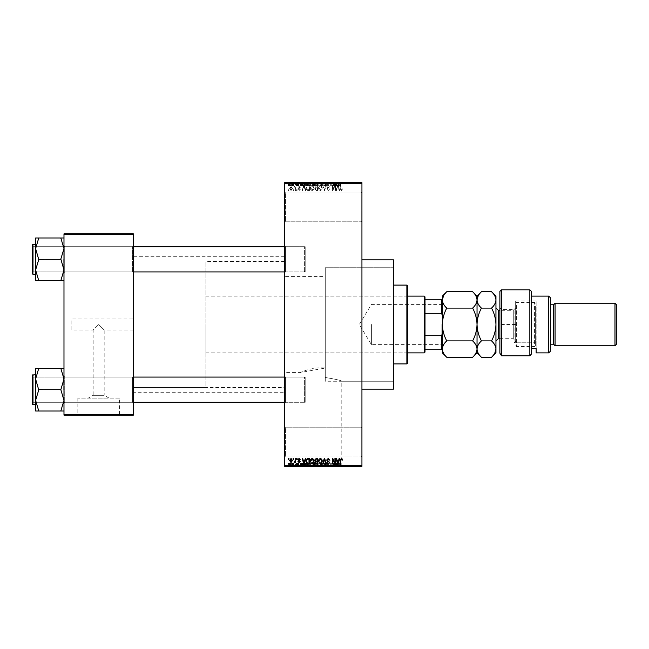 <?xml version="1.0" encoding="UTF-8"?>
<svg xmlns="http://www.w3.org/2000/svg" width="649" height="649" viewBox="0 0 649 649"><rect width="100%" height="100%" fill="white"/><g stroke="black" fill="none" stroke-linecap="round" stroke-linejoin="round"><path stroke-width="0.49" stroke-dasharray="3.25 2.43" d="M361.152 427.764L361.939 426.977L361.939 456.928L361.939 426.977L361.939 456.928L361.939 426.977L361.152 427.764L361.152 456.142L361.939 456.928L361.152 456.142L361.152 427.764L361.152 456.142L361.152 427.764L285.479 427.764L284.692 426.977L284.692 456.928L284.692 426.977L284.692 456.928L284.692 426.977L285.479 427.764L285.479 456.142L284.692 456.928L285.479 456.142L361.152 456.142L285.479 456.142L285.479 427.764L285.479 456.142L285.479 427.764L361.152 427.764M361.152 192.858L361.939 192.072L361.939 222.023L361.939 192.072L361.939 222.023L361.939 192.072L361.152 192.858L361.152 221.236L361.939 222.023L361.152 221.236L361.152 192.858L361.152 221.236L361.152 192.858L285.479 192.858L284.692 192.072L284.692 222.023L284.692 192.072L284.692 222.023L284.692 192.072L285.479 192.858L285.479 221.236L284.692 222.023L285.479 221.236L361.152 221.236L285.479 221.236L285.479 192.858L285.479 221.236L285.479 192.858L361.152 192.858M133.345 318.983L133.345 330.017L133.345 318.983L71.861 318.983L71.861 330.017L93.148 330.017L98.664 324.5L93.148 330.017L93.148 395.314L104.181 395.314L109.129 398.121L88.199 398.121L109.129 398.121M133.345 330.017L104.181 330.017L98.664 324.5L104.181 330.017L104.181 395.314L93.148 395.314L88.199 398.121M119.505 398.121L77.823 398.121L119.505 398.121L119.505 414.833L77.823 414.833L119.505 414.833M77.823 398.121L77.823 414.833M126.255 414.833L71.074 414.833L126.255 415.149M300.114 466.071L341.796 466.071L300.114 466.071L300.114 372.583C299.814 372.729 312.648 366.498 325.271 368.048L300.114 372.583L284.692 372.583L284.692 276.417L325.271 276.417L325.271 377.467L325.271 267.745L393.472 267.745L393.472 381.255L393.472 267.745L325.271 267.745L325.271 377.467C335.549 379.186 341.058 380.444 341.796 381.255C341.058 380.444 335.549 379.186 325.271 377.467L325.271 276.417M341.796 466.071L341.796 381.255L393.472 381.255L393.472 267.745L393.472 381.255L325.271 381.255L325.271 267.745L325.271 381.255M348.545 466.071L293.364 466.071L348.545 466.388M63.983 411.012L63.983 376.29L63.983 411.012L60.828 411.012L63.983 400.352L60.828 389.432L63.983 400.352L60.828 411.012L63.983 411.012L63.983 400.352L63.983 411.012L60.828 411.012L63.983 400.352L63.983 389.692L63.983 403.086L64.77 402.299L132.558 402.299L133.345 403.086L132.558 402.299L64.77 402.299L63.983 403.086L63.983 376.29L64.77 377.077L64.77 402.299L64.77 377.077L64.77 402.299L64.77 377.077L132.558 377.077L132.558 402.299L132.558 377.077L132.558 402.299L132.558 377.077L133.345 376.29L133.345 403.086L133.345 376.29L133.345 403.086L133.345 376.29L132.558 377.077L64.77 377.077L63.983 376.29L63.983 403.086L63.983 376.29L63.983 403.086L63.983 376.29L63.983 389.692L63.983 379.024L60.828 368.364L38.753 368.364L35.606 379.024L38.753 389.432L35.606 400.352L38.753 411.012L35.606 411.012L35.606 368.364L38.753 368.364L35.606 368.364L38.753 368.364L35.606 379.024L35.606 389.692L35.606 374.708L35.606 404.668L35.606 374.708L35.606 404.668L35.606 389.692L35.606 400.352L38.753 389.944L35.606 379.024L38.753 368.364L63.983 368.364L63.983 379.024L63.983 368.364L60.828 368.364L63.983 379.024L63.983 400.352L60.828 389.944L63.983 379.024L60.828 389.944L38.753 389.432L35.606 400.352L38.753 411.012L35.606 400.352L35.606 379.024L38.753 389.944L60.828 389.692L63.983 379.024L60.828 368.364L38.753 368.364M63.983 280.636L63.983 269.976L60.828 280.384L63.983 269.976L60.828 259.568L63.983 269.976L63.983 280.636L60.828 280.636L63.983 280.636L63.983 248.648L60.828 238.24L63.983 248.648L60.828 259.056L63.983 248.648L63.983 272.71L64.77 271.923L132.558 271.923L133.345 272.71L132.558 271.923L64.77 271.923L63.983 272.71L63.983 245.914L64.77 246.701L64.77 271.923L64.77 246.701L64.77 271.923L64.77 246.701L132.558 246.701L132.558 271.923L132.558 246.701L132.558 271.923L132.558 246.701L133.345 245.914L133.345 272.71L133.345 245.914L133.345 272.71L133.345 245.914L132.558 246.701L64.77 246.701L63.983 245.914L63.983 272.71L63.983 245.914L63.983 272.71L63.983 245.914L63.983 269.976L60.828 259.568L63.983 248.648L60.828 237.988L38.753 237.988L35.606 248.648L38.753 259.056L35.606 269.976L35.606 259.308L35.606 274.292L35.606 237.988L38.753 237.988L35.606 248.648L38.753 259.056L35.606 269.976L38.753 280.636L35.606 280.636L38.753 280.636L35.606 280.636L35.606 244.332L35.606 259.308L35.606 248.648L38.753 237.988L63.983 237.988L63.983 280.636L60.828 280.636L63.983 269.976L63.983 237.988L38.753 237.988M285.479 271.923L284.692 272.71L284.692 245.914L284.692 272.71L284.692 245.914L284.692 272.71L285.479 271.923L285.479 246.701L284.692 245.914L285.479 246.701L285.479 271.923L285.479 246.701L285.479 271.923L305.184 271.923L285.479 271.923M285.479 402.299L284.692 403.086L284.692 376.29L284.692 403.086L284.692 376.29L284.692 403.086L285.479 402.299L285.479 377.077L284.692 376.29L285.479 377.077L285.479 402.299L285.479 377.077L285.479 402.299L305.184 402.299L285.479 402.299M305.184 246.701L285.479 246.701L305.184 246.701L305.184 271.923L305.184 246.701M305.184 377.077L285.479 377.077L305.184 377.077L305.184 402.299L305.184 377.077M361.939 259.86L361.939 389.14L361.939 259.86M284.692 392.288L284.692 256.712L284.692 392.288L133.345 392.288L133.345 256.712L133.345 392.288M284.692 256.712L133.345 256.712M284.692 387.558L284.692 261.442L284.692 387.558L133.345 387.558L133.345 261.442L133.345 387.558L133.345 261.442L133.345 387.558L205.871 387.558L205.871 261.442L205.871 387.558M284.692 261.442L205.871 261.442M284.692 276.417L284.692 372.583M291.036 190.571L292.431 188.486L291.036 186.409L289.641 188.445L291.036 190.571L292.431 188.486L291.036 186.409L289.641 188.445L291.036 190.571M295.157 190.498L295.66 190.498L295.66 186.482L295.157 187.123L294.557 186.409L294.078 186.628L295.06 187.593L295.157 190.498L295.66 190.498L295.66 186.482L295.157 187.123L294.078 186.628L295.06 187.593L295.157 190.498M299.092 190.571L300.317 189.281L299.059 189.995L298.378 189.37L300.244 187.553L299.116 186.409L297.948 187.561L299.092 186.985L299.741 187.472L297.875 189.273L299.092 190.571L300.317 189.281L299.059 189.995L298.508 189.005L300.244 187.553L299.116 186.409L297.948 187.561L299.092 186.985L299.741 187.472L297.875 189.273L299.092 190.571M308.015 190.498L309.484 190.498L309.484 184.981L307.285 185.079L306.117 187.707C305.987 189.273 306.62 190.206 308.015 190.498L309.484 190.498L309.484 184.981L307.285 185.079L306.117 187.707C305.987 189.273 306.62 190.206 308.015 190.498M316.177 190.498L317.726 190.498L317.726 184.981L316.168 184.981L314.789 186.368L315.333 187.52L314.643 188.875L316.177 190.498L317.726 190.498L317.726 184.981L316.168 184.981L314.789 186.368L315.333 187.52L314.643 188.875L316.177 190.498M324.224 190.498L324.711 190.498L326.204 184.981L325.684 184.981L324.5 189.849L323.178 184.981L322.65 184.981L324.224 190.498L324.711 190.498L326.204 184.981L325.684 184.981L324.5 189.849L323.178 184.981L322.65 184.981L324.224 190.498M334.925 190.498L335.428 190.498L335.428 184.981L334.892 184.981L332.775 189.403L332.775 184.981L332.272 184.981L332.272 190.498L332.815 190.498L334.925 186.076L334.925 190.498L335.428 190.498L335.428 184.981L334.892 184.981L332.775 189.403L332.775 184.981L332.272 184.981L332.272 190.498L332.815 190.498L334.925 186.076L334.925 190.498M342.08 190.181L342.38 188.851L341.269 189.922L340.733 189.508L340.66 184.981L340.157 184.981L340.157 188.721L341.293 190.571L342.08 190.181L342.38 188.851L341.269 189.922L340.733 189.508L340.66 184.981L340.157 184.981L340.157 188.721L341.293 190.571L342.08 190.181M284.692 465.601L284.692 466.388L361.939 466.388L361.939 465.601L284.692 465.601L284.692 183.399L361.939 183.399L361.939 182.612L284.692 182.612L284.692 183.399M361.939 465.601L361.939 183.399M339.127 190.498L339.654 190.498L338.129 184.981L337.602 184.981L336.004 190.498L336.523 190.498L336.961 188.851L338.697 188.851L339.127 190.498L339.654 190.498L338.129 184.981L337.602 184.981L336.004 190.498L336.523 190.498L336.961 188.851L338.697 188.851L339.127 190.498M328.248 190.571L329.911 188.705L328.207 189.922L327.185 188.981L329.765 186.417L328.337 184.908L326.828 186.555L328.321 185.549L329.262 186.433L329.108 187.001L327.445 187.65L326.682 188.964L328.248 190.571L329.911 188.705L328.207 189.922L327.185 188.981L329.765 186.417L328.337 184.908L326.828 186.555L328.321 185.549L329.262 186.433L326.682 188.964L328.248 190.571M321.823 189.703L322.318 187.812L320.379 184.908L318.448 187.739L318.943 189.727L320.379 190.571L321.823 189.703L322.318 187.812L320.379 184.908L318.448 187.739L318.943 189.727L320.379 190.571L321.823 189.703M313.581 189.703L314.075 187.812L312.137 184.908L310.206 187.739L310.701 189.727L312.137 190.571L313.581 189.703L314.075 187.812L312.137 184.908L310.206 187.739L310.701 189.727L312.137 190.571L313.581 189.703M305.306 190.498L305.833 190.498L304.308 184.981L303.781 184.981L302.174 190.498L302.702 190.498L303.14 188.851L304.876 188.851L305.306 190.498L305.833 190.498L304.308 184.981L303.781 184.981L302.174 190.498L302.702 190.498L303.14 188.851L304.876 188.851L305.306 190.498M296.585 190.498L297.088 190.498L297.088 189.711L296.585 189.711L296.585 190.498L297.088 190.498L297.088 189.711L296.585 189.711L296.585 190.498M293.145 190.498L293.648 190.498L293.648 189.711L293.145 189.711L293.145 190.498L293.648 190.498L293.648 189.711L293.145 189.711L293.145 190.498M288.416 190.498L288.919 190.498L288.919 189.711L288.416 189.711L288.416 190.498L288.919 190.498L288.919 189.711L288.416 189.711L288.416 190.498M291.571 182.612L292.074 182.612L291.571 182.612L291.571 185.768L292.074 185.768L292.074 182.612L292.074 185.768L291.571 185.768L291.571 182.612M292.983 185.768L293.575 185.768L293.575 182.612L294.078 182.612L292.504 182.612L293.575 182.612L293.575 185.768L294.078 185.768L294.078 182.612L294.078 185.768L293.575 185.768L293.575 182.612L293.575 185.768L292.983 185.768L292.983 182.612M295.011 182.612L295.514 182.612L295.011 182.612L295.011 185.768L295.514 185.768L295.514 182.612L295.514 185.768L295.011 185.768L295.011 182.612M296.301 182.612L298.735 182.612L296.301 182.612L296.301 185.768L297.518 185.768L297.518 182.612L297.534 185.768L298.735 185.768L298.735 182.612M303.294 182.612L300.601 182.612L303.294 182.612L303.294 185.768L303.732 185.768L303.732 182.612M308.624 185.768L312.493 185.768L310.563 185.768L310.563 182.612L312.493 182.612L308.624 182.612L311.999 182.612L309.127 182.612L310.555 182.612L310.563 185.768L308.624 185.768L308.624 182.612M320.736 185.768L316.866 185.768L318.805 185.768L318.805 182.612L320.736 182.612L316.866 182.612L320.233 182.612L318.805 182.612L318.805 185.768L320.241 185.768L320.241 182.612L320.233 185.768L320.736 185.768L320.736 182.612M339.151 185.768L340.806 185.768L339.695 185.768L339.719 182.612L340.806 182.612L338.583 182.612L339.719 182.612L339.695 185.768L339.151 185.768L339.151 182.612M337.123 182.612L334.422 182.612L337.123 182.612L337.123 185.768L337.553 185.768L337.553 182.612M333.318 185.768L330.698 185.768L333.351 185.768L333.351 182.612L330.698 182.612L333.351 182.612L333.351 185.768L333.854 185.768L333.854 182.612L333.854 185.768L333.318 185.768L333.318 182.612M325.108 182.612L328.337 182.612L325.108 182.612L325.108 185.768L326.674 185.768L326.674 182.612M321.077 182.612L324.622 182.612L321.077 182.612L321.077 185.768L322.65 185.768L322.65 182.612M313.069 182.612L316.152 182.612L313.069 182.612L313.069 185.768L316.152 185.768L316.152 182.612L316.152 185.768L314.595 185.768L314.595 182.612L315.649 182.612L313.718 182.612L315.649 182.612L314.587 182.612L314.587 185.768L313.216 185.768L313.216 182.612M304.543 182.612L307.91 182.612L304.543 182.612L304.543 185.768L306.442 185.768L306.442 182.612M288.059 182.612L290.857 182.612L288.059 182.612L288.059 185.768L289.462 185.768L289.462 182.612L288.562 182.612L289.47 182.612L289.462 185.768L290.857 185.768L290.857 182.612M291.571 466.388L292.074 466.388L291.571 466.388L291.571 463.232L292.074 463.232L292.074 466.388L292.074 463.232L291.571 463.232L291.571 466.388M295.011 466.388L295.514 466.388L295.011 466.388L295.011 463.232L295.514 463.232L295.514 466.388L295.514 463.232L295.011 463.232L295.011 466.388M303.732 466.388L300.601 466.388L303.732 466.388L303.732 463.232L304.259 463.232L304.259 466.388M312.493 463.232L310.563 463.232L311.999 463.232L311.999 466.388L312.493 466.388L308.624 466.388L311.999 466.388L310.563 466.388L311.999 466.388L311.999 463.232L312.493 463.232L312.493 466.388M320.736 463.232L316.866 463.232L320.241 463.232L320.233 466.388L320.736 466.388L316.866 466.388L320.241 466.388L317.369 466.388L320.233 466.388L320.241 463.232L320.736 463.232L320.736 466.388M326.674 466.388L328.337 466.388L325.108 466.388L326.674 466.388L326.674 463.232L328.337 463.232L328.337 466.388M337.553 466.388L334.422 466.388L337.553 466.388L337.553 463.232L338.08 463.232L338.08 466.388M340.506 466.388L338.583 466.388L340.506 466.388L340.506 463.232L340.806 466.388M333.318 463.232L330.698 463.232L333.351 463.232L333.351 466.388L330.698 466.388L333.351 466.388L333.351 463.232L333.854 463.232L333.854 466.388L333.854 463.232L333.318 463.232L333.318 466.388M322.65 466.388L324.622 466.388L321.077 466.388L322.65 466.388L322.65 463.232L323.137 463.232L323.137 466.388L323.121 463.232L324.622 463.232L324.622 466.388M313.216 463.232L314.595 463.232L314.587 466.388L316.152 466.388L313.069 466.388L315.649 466.388L313.718 466.388L315.649 466.388L314.587 466.388L314.595 463.232L316.152 463.232L316.152 466.388L316.152 463.232L313.216 463.232L313.216 466.388M306.442 466.388L304.543 466.388L306.442 466.388L306.442 463.232L307.91 463.232L307.91 466.388L307.91 463.232L305.711 463.232L305.711 466.388M298.735 463.232L296.804 463.232L298.67 463.232L297.534 463.232L297.534 466.388L298.735 466.388L296.301 466.388L297.518 466.388L297.518 463.232L298.735 463.232L298.735 466.388M292.983 463.232L293.575 463.232L293.575 466.388L294.078 466.388L292.504 466.388L293.575 466.388L293.575 463.232L294.078 463.232L294.078 466.388L294.078 463.232L293.575 463.232L293.575 466.388L293.575 463.232L292.983 463.232L292.983 466.388M290.857 463.232L289.462 463.232L289.462 466.388L290.857 466.388L288.059 466.388L290.354 466.388L288.562 466.388L289.47 466.388L289.462 463.232L290.857 463.232L290.857 466.388M71.861 330.017L71.861 318.983M63.983 414.362L63.983 415.149L133.345 415.149L133.345 414.362L63.983 414.362L63.983 234.638L133.345 234.638L133.345 233.851L63.983 233.851L63.983 234.638M133.345 414.362L133.345 234.638M393.472 389.14L393.472 259.86M340.806 463.232L340.303 463.232L340.303 466.388M340.303 463.232L339.695 463.232L339.695 466.388L339.719 463.232L339.151 463.232L339.151 466.388M339.151 463.232L339.086 466.388L339.086 463.232L338.583 463.232L338.583 466.388L338.583 463.232L340.506 463.232M338.08 463.232L336.555 463.232L336.555 466.388M336.555 463.232L336.028 463.232L336.028 466.388M336.028 463.232L334.422 463.232L334.422 466.388M334.422 463.232L334.949 463.232L334.949 466.388M334.949 463.232L335.387 463.232L335.387 466.388M335.387 463.232L337.123 463.232L337.123 466.388M337.123 463.232L337.553 463.232M336.255 463.232L336.953 463.232L335.557 463.232L336.255 463.232L336.255 466.388L336.953 466.388L336.255 466.388M336.482 463.232L336.482 466.388M336.953 463.232L336.953 466.388M335.557 463.232L335.557 466.388M331.201 463.232L331.201 466.388L331.201 463.232M330.698 463.232L330.698 466.388L330.698 463.232M331.233 463.232L331.233 466.388M328.337 463.232L327.834 463.232L327.834 466.388M327.834 463.232L326.625 463.232L326.625 466.388M326.625 463.232L325.611 463.232L325.611 466.388M325.611 463.232L328.191 463.232L328.191 466.388M328.191 463.232L326.763 463.232L326.763 466.388M326.763 463.232L325.254 463.232L325.254 466.388M325.254 463.232L325.757 463.232L325.757 466.388M325.757 463.232L326.747 463.232L326.747 466.388L326.739 463.232L327.688 463.232L327.688 466.388M327.688 463.232L327.534 466.388M327.534 463.232L325.871 463.232L325.871 466.388M325.871 463.232L325.108 463.232L325.108 466.388M325.108 463.232L326.674 463.232M324.622 463.232L324.102 463.232L324.102 466.388M324.102 463.232L322.926 463.232L322.926 466.388M322.926 463.232L321.596 463.232L321.596 466.388M321.596 463.232L321.077 463.232L321.077 466.388M321.077 463.232L322.65 463.232M318.797 463.232L318.797 466.388L318.797 463.232L320.233 463.232L318.805 463.232L318.805 466.388L318.805 463.232L317.369 463.232L317.369 466.388L317.369 463.232L318.797 463.232M316.866 463.232L316.866 466.388M317.58 463.232L317.58 466.388M313.759 463.232L313.759 466.388M313.069 463.232L313.069 466.388M314.66 463.232L313.572 463.232L314.66 463.232L314.66 466.388M314.773 463.232L313.718 463.232L314.773 463.232L314.773 466.388M315.649 463.232L315.649 466.388L315.649 463.232M313.718 463.232L313.718 466.388M314.181 463.232L314.181 466.388M313.572 463.232L313.572 466.388M314.067 463.232L314.067 466.388M308.624 463.232L310.563 463.232L310.563 466.388L309.127 466.388L310.555 466.388L310.563 463.232L308.624 463.232L308.624 466.388M309.127 463.232L309.127 466.388L309.127 463.232L310.555 463.232L309.127 463.232M311.999 463.232L310.563 463.232L311.999 463.232M310.555 463.232L310.555 466.388L310.563 463.232M309.338 463.232L309.338 466.388M305.711 463.232L304.543 463.232L304.543 466.388M304.543 463.232L306.442 463.232M306.523 463.232L305.046 463.232L306.523 463.232L306.523 466.388L307.407 466.388L305.046 466.388L306.523 466.388M307.407 463.232L307.407 466.388L307.407 463.232M305.809 463.232L305.809 466.388M305.046 463.232L305.046 466.388M305.241 463.232L305.241 466.388M306.506 463.232L306.506 466.388L306.506 463.232M304.259 463.232L302.726 463.232L302.726 466.388M302.726 463.232L302.199 463.232L302.199 466.388M302.199 463.232L300.601 463.232L300.601 466.388M300.601 463.232L301.128 463.232L301.128 466.388M301.128 463.232L301.558 463.232L301.558 466.388M301.558 463.232L303.294 463.232L303.294 466.388M303.294 463.232L303.732 463.232M302.426 463.232L301.728 463.232L302.426 463.232L302.426 466.388L303.124 466.388L301.728 466.388L302.426 466.388M302.661 463.232L302.661 466.388M303.124 463.232L303.124 466.388M301.728 463.232L301.728 466.388M298.24 463.232L298.24 466.388M297.477 463.232L297.477 466.388M296.804 463.232L296.804 466.388M296.934 463.232L296.934 466.388M298.67 463.232L298.67 466.388M296.374 463.232L297.518 463.232L296.374 463.232L296.374 466.388M296.877 463.232L296.877 466.388M297.518 463.232L296.301 463.232L297.518 463.232L297.518 466.388M298.167 463.232L298.167 466.388M298.005 463.232L298.005 466.388M296.301 463.232L296.301 466.388M292.504 463.232L292.504 466.388M292.65 463.232L292.65 466.388M293.007 463.232L293.007 466.388M293.486 463.232L293.486 466.388M288.059 463.232L289.462 463.232L288.059 463.232L288.059 466.388M288.562 463.232L289.47 463.232L288.562 463.232L288.562 466.388M290.354 463.232L289.446 463.232L290.354 463.232L290.354 466.388M289.47 463.232L289.47 466.388L289.446 463.232M340.506 185.768L340.506 182.612M340.806 185.768L340.806 182.612M340.303 185.768L340.303 182.612M339.086 185.768L339.086 182.612M338.583 185.768L338.583 182.612L338.583 185.768M337.553 185.768L338.08 185.768L338.08 182.612M338.08 185.768L336.555 185.768L336.555 182.612M336.555 185.768L336.028 185.768L336.028 182.612M336.028 185.768L334.422 185.768L334.422 182.612M334.422 185.768L334.949 185.768L334.949 182.612M334.949 185.768L335.387 185.768L335.387 182.612M335.387 185.768L337.123 185.768M336.255 185.768L336.953 185.768L335.557 185.768L336.255 185.768L336.255 182.612L336.953 182.612L336.255 182.612M336.482 185.768L336.482 182.612M336.953 185.768L336.953 182.612M335.557 185.768L335.557 182.612M331.201 185.768L331.201 182.612L331.201 185.768M330.698 185.768L330.698 182.612L330.698 185.768M331.233 185.768L331.233 182.612M326.674 185.768L328.337 185.768L328.337 182.612M328.337 185.768L327.834 185.768L327.834 182.612M327.834 185.768L326.625 185.768L326.625 182.612M326.625 185.768L325.611 185.768L325.611 182.612M325.611 185.768L328.191 185.768L328.191 182.612M328.191 185.768L326.763 185.768L326.763 182.612M326.763 185.768L325.254 185.768L325.254 182.612M325.254 185.768L325.757 185.768L325.757 182.612M325.757 185.768L326.747 185.768L326.747 182.612L326.739 185.768L327.688 185.768L327.688 182.612M327.688 185.768L327.534 182.612M327.534 185.768L325.871 185.768L325.871 182.612M325.871 185.768L325.108 185.768M322.65 185.768L323.137 185.768L323.137 182.612L323.121 185.768L324.622 185.768L324.622 182.612M324.622 185.768L324.102 185.768L324.102 182.612M324.102 185.768L322.926 185.768L322.926 182.612M322.926 185.768L321.596 185.768L321.596 182.612M321.596 185.768L321.077 185.768M318.797 185.768L318.797 182.612L318.797 185.768L320.233 185.768L317.369 185.768L317.369 182.612L317.369 185.768L318.797 185.768M316.866 185.768L316.866 182.612M317.58 185.768L317.58 182.612M313.216 185.768L313.759 185.768L313.759 182.612M313.759 185.768L313.069 185.768M314.66 185.768L313.572 185.768L314.66 185.768L314.66 182.612M314.773 185.768L313.718 185.768L314.773 185.768L314.773 182.612M315.649 185.768L315.649 182.612L315.649 185.768M313.718 185.768L313.718 182.612M314.181 185.768L314.181 182.612M313.572 185.768L313.572 182.612M314.067 185.768L314.067 182.612M311.999 185.768L311.999 182.612L311.999 185.768L309.127 185.768L309.127 182.612L309.127 185.768L311.999 185.768M312.493 185.768L312.493 182.612M310.555 185.768L310.555 182.612L310.563 185.768M309.338 185.768L309.338 182.612M306.442 185.768L307.91 185.768L307.91 182.612L307.91 185.768L305.711 185.768L305.711 182.612M305.711 185.768L304.543 185.768M306.523 185.768L305.046 185.768L306.523 185.768L306.523 182.612L307.407 182.612L305.046 182.612L306.523 182.612M307.407 185.768L307.407 182.612L307.407 185.768M305.809 185.768L305.809 182.612M305.046 185.768L305.046 182.612M305.241 185.768L305.241 182.612M306.506 185.768L306.506 182.612L306.506 185.768M303.732 185.768L304.259 185.768L304.259 182.612M304.259 185.768L302.726 185.768L302.726 182.612M302.726 185.768L302.199 185.768L302.199 182.612M302.199 185.768L300.601 185.768L300.601 182.612M300.601 185.768L301.128 185.768L301.128 182.612M301.128 185.768L301.558 185.768L301.558 182.612M301.558 185.768L303.294 185.768M302.426 185.768L301.728 185.768L302.426 185.768L302.426 182.612L303.124 182.612L301.728 182.612L302.426 182.612M302.661 185.768L302.661 182.612M303.124 185.768L303.124 182.612M301.728 185.768L301.728 182.612M298.735 185.768L298.24 185.768L298.24 182.612M298.24 185.768L297.477 185.768L297.477 182.612M297.477 185.768L296.804 185.768L296.804 182.612M296.804 185.768L296.934 182.612M296.934 185.768L298.67 185.768L298.67 182.612M298.67 185.768L296.374 185.768L296.374 182.612M296.374 185.768L296.877 185.768L296.877 182.612M296.877 185.768L297.518 185.768L297.518 182.612M297.518 185.768L298.167 185.768L298.167 182.612M298.167 185.768L298.005 182.612M298.005 185.768L296.301 185.768M292.504 185.768L292.504 182.612M292.65 185.768L292.65 182.612M293.007 185.768L293.007 182.612M293.486 185.768L293.486 182.612M290.857 185.768L288.059 185.768M288.562 185.768L289.47 185.768L288.562 185.768L288.562 182.612M290.354 185.768L289.446 185.768L290.354 185.768L290.354 182.612M289.47 185.768L289.47 182.612L289.446 185.768M337.829 185.549L338.527 188.202L337.131 188.202L337.829 185.549L338.527 188.202L337.131 188.202L337.829 185.549M319.162 186.482L320.371 185.549L321.815 187.821L320.387 189.922L318.943 187.723L319.162 186.482L320.371 185.549L321.815 187.821L320.387 189.922L318.943 187.723L319.162 186.482M316.233 187.918L317.223 187.918L317.223 189.849L315.641 189.784L315.146 188.883L316.233 187.918L317.223 187.918L317.223 189.849L315.641 189.784L315.146 188.883L316.233 187.918M316.355 185.622L317.223 185.622L317.223 187.269L315.755 187.22L315.292 186.458L317.223 185.622L317.223 187.269L315.755 187.22L315.292 186.458L316.355 185.622M310.92 186.482L312.128 185.549L313.572 187.821L312.145 189.922L310.709 187.723L310.92 186.482L312.128 185.549L313.572 187.821L312.145 189.922L310.709 187.723L310.92 186.482M308.097 185.622L308.989 185.622L308.989 189.849L306.823 189.046L306.62 187.699L307.383 185.736L308.989 185.622L308.989 189.849L306.823 189.046L306.62 187.699L307.383 185.736L308.097 185.622M304.008 185.549L304.706 188.202L303.31 188.202L304.008 185.549L304.706 188.202L303.31 188.202L304.008 185.549M290.135 188.486L291.052 186.985L291.928 188.486L291.02 189.995L290.135 188.486L291.052 186.985L291.928 188.486L291.02 189.995L290.135 188.486M342.08 458.819L342.38 460.149L341.269 459.078L340.733 459.492L340.66 464.019L340.157 464.019L340.157 460.279L341.293 458.429L342.08 458.819M339.127 458.502L339.654 458.502L338.129 464.019L337.602 464.019L336.004 458.502L336.523 458.502L336.961 460.149L338.697 460.149L339.127 458.502M337.829 463.451L338.527 460.798L337.131 460.798L337.829 463.451M334.925 458.502L335.428 458.502L335.428 464.019L334.892 464.019L332.775 459.597L332.775 464.019L332.272 464.019L332.272 458.502L332.815 458.502L334.925 462.924L334.925 458.502M328.248 458.429L329.911 460.295L328.207 459.078L327.185 460.019L329.765 462.583L328.337 464.092L326.828 462.445L328.321 463.451L329.262 462.567L329.108 461.999L327.445 461.35L326.682 460.036L328.248 458.429M324.224 458.502L324.711 458.502L326.204 464.019L325.684 464.019L324.5 459.151L323.178 464.019L322.65 464.019L324.224 458.502M321.823 459.297L322.318 461.188L320.379 464.092L318.448 461.261L318.943 459.273L320.379 458.429L321.823 459.297M319.162 462.518L320.371 463.451L321.815 461.179L320.387 459.078L318.943 461.277L319.162 462.518M316.177 458.502L317.726 458.502L317.726 464.019L316.168 464.019L314.789 462.632L315.333 461.48L314.643 460.125L316.177 458.502M316.233 461.082L317.223 461.082L317.223 459.151L315.641 459.216L315.146 460.117L316.233 461.082M316.355 463.378L317.223 463.378L317.223 461.731L315.755 461.78L315.292 462.542L316.355 463.378M313.581 459.297L314.075 461.188L312.137 464.092L310.206 461.261L310.701 459.273L312.137 458.429L313.581 459.297M310.92 462.518L312.128 463.451L313.572 461.179L312.145 459.078L310.709 461.277L310.92 462.518M308.015 458.502L309.484 458.502L309.484 464.019L307.285 463.921L306.117 461.293C305.987 459.727 306.62 458.794 308.015 458.502M308.097 463.378L308.989 463.378L308.989 459.151L306.823 459.954L306.62 461.301L307.383 463.264L308.097 463.378M305.306 458.502L305.833 458.502L304.308 464.019L303.781 464.019L302.174 458.502L302.702 458.502L303.14 460.149L304.876 460.149L305.306 458.502M304.008 463.451L304.706 460.798L303.31 460.798L304.008 463.451M299.092 458.429L300.317 459.719L299.059 459.005L298.378 459.63L300.244 461.447L299.116 462.591L297.948 461.439L299.092 462.015L299.741 461.528L297.875 459.727L299.092 458.429M296.585 458.502L297.088 458.502L297.088 459.289L296.585 459.289L296.585 458.502M295.157 458.502L295.66 458.502L295.66 462.518L295.157 461.877L294.557 462.591L294.078 462.372L295.06 461.407L295.157 458.502M293.145 458.502L293.648 458.502L293.648 459.289L293.145 459.289L293.145 458.502M291.036 458.429L292.431 460.514L291.036 462.591L289.641 460.555L291.036 458.429M290.135 460.514L291.052 462.015L291.928 460.514L291.02 459.005L290.135 460.514M288.416 458.502L288.919 458.502L288.919 459.289L288.416 459.289L288.416 458.502M406.874 355.238L406.874 293.762L406.874 355.238L407.661 355.238L407.661 293.762L407.661 355.238M406.874 293.762L407.661 293.762M407.661 363.124L407.661 285.876M406.874 285.089L406.874 363.911M393.472 363.911L393.472 285.089L393.472 363.911M325.271 352.878L325.271 296.122L325.271 352.878L406.874 352.878L406.874 296.122L406.874 352.878M325.271 296.122L406.874 296.122M63.188 389.692L63.188 377.077L63.188 389.692M35.606 374.708L32.921 374.708L32.921 404.668L32.921 389.692L32.921 404.668L32.45 404.189L32.45 375.187L32.45 404.189L32.45 376.29L32.45 389.692L32.45 376.29L33.237 377.077L33.237 402.299L33.237 377.077L33.237 402.299L33.237 377.077L33.237 402.299L33.237 377.077L33.237 402.299L33.237 377.077L304.397 377.077L304.397 402.299L304.397 377.077L304.397 402.299L304.397 377.077L284.692 377.077M60.828 411.012L38.753 411.012M305.184 378.245L305.184 401.512L305.184 378.245M32.45 401.139L32.45 377.864L32.45 401.139M32.45 270.755L32.45 247.488L32.45 270.755M33.237 247.099L33.237 271.923L33.237 247.099M305.184 247.861L305.184 271.136L305.184 247.861M304.397 271.517L304.397 246.701L304.397 271.517M472.634 357.266C475.384 354.719 476.845 351.985 477.031 349.073C476.861 346.201 475.401 343.467 472.634 340.887C475.384 335.784 476.845 330.325 477.031 324.5C476.861 318.748 475.401 313.28 472.634 308.113L446.731 308.113C443.989 313.216 442.529 318.675 442.342 324.5L442.342 345.073L442.342 324.5C442.513 330.252 443.973 335.72 446.731 340.887C443.989 343.435 442.529 346.168 442.342 349.073C442.513 351.953 443.973 354.687 446.731 357.266M441.872 324.5L441.872 344.603L441.872 324.5M371.398 324.5L371.398 344.603L371.398 324.5M425.006 352.091L425.006 296.909M424.211 296.122L424.211 352.878M205.871 324.5L205.871 352.878L205.871 324.5M425.006 313.321L441.555 313.321L442.342 315.446L442.342 333.554L442.342 299.278L441.555 299.278L441.555 313.321M442.342 333.554L441.555 335.679L441.555 349.722L442.342 349.722L442.342 333.554L442.342 349.722M425.006 335.679L441.555 335.679M425.006 299.278L441.555 299.278M425.006 349.722L441.555 349.722M442.342 299.278L442.342 315.446M63.188 259.308L63.188 271.923L63.188 259.308M284.692 246.701L304.397 246.701L305.184 247.488L304.397 246.701L33.237 246.701L32.45 247.488L33.237 246.701L33.237 271.923L33.237 246.701L33.237 259.308L33.237 246.701L32.45 245.914L32.45 272.71L32.45 244.811L32.45 273.813L32.45 245.914L32.45 273.813L32.921 274.292L32.921 244.332L32.921 274.292L32.921 244.332L35.606 244.332M60.828 280.636L38.753 280.636L35.606 269.976L38.753 280.636L60.828 280.636L38.753 280.636M60.828 259.308L38.753 259.568L35.606 248.648L35.606 269.976L38.753 259.056L60.828 259.308L38.753 259.308M60.828 389.692L38.753 389.692M60.828 368.364L63.983 368.364L63.983 379.024L63.983 368.364M35.606 379.024L35.606 368.364L35.606 379.024M35.606 411.012L35.606 400.352L35.606 411.012M60.828 237.988L63.983 237.988L63.983 248.648L63.983 237.988M35.606 269.976L35.606 280.636L35.606 269.976M35.606 237.988L35.606 248.648L35.606 237.988M33.237 259.308L33.237 271.923L33.237 259.308M499.884 291.393L499.884 353.17M529.844 289.819L529.844 355.782L501.466 355.782L501.466 289.819M536.147 348.602L536.147 342.802L514.073 342.802L514.073 309.524L514.073 342.802L515.655 341.39L515.655 300.852L515.655 341.39L515.655 307.951L515.655 341.39L514.073 342.802L536.147 342.802L536.147 300.852L536.147 348.602L531.417 348.602L531.417 354.029L531.417 296.122L531.417 348.602M499.884 307.951L501.466 309.524L501.466 324.5L501.466 309.524L514.073 309.524L515.655 307.951L515.655 341.049L515.655 307.951L513.286 310.311L513.286 338.689L513.286 310.311L499.884 310.311M550.336 304.795L550.336 344.205L550.336 304.795M531.417 354.029L531.417 291.393M548.762 296.122L548.762 352.878M550.336 351.304L550.336 297.696M501.466 355.782L501.466 324.5L501.466 355.782M553.492 344.205L553.492 304.795M614.976 303.221L614.976 345.779M555.065 345.779L555.065 303.221M616.55 344.205L616.55 304.795M515.655 342.932L515.655 303.221L515.655 342.932M516.442 305.387L516.442 346.574L516.442 305.387M535.36 306.068L535.36 345.779L535.36 306.068M534.573 343.613L534.573 302.426L534.573 343.613M495.95 310.165L495.95 341.049L495.95 310.165M472.634 340.887L446.731 340.887M446.731 291.734L443.559 295.725M472.634 308.113C475.393 305.541 476.853 302.815 477.031 299.927C476.853 297.031 475.393 294.297 472.634 291.734M442.342 352.878L442.342 299.927C442.521 302.823 443.981 305.549 446.731 308.113M477.031 352.878L477.031 296.122M442.342 299.927L442.342 296.122M481.42 291.734L478.24 295.733M477.031 299.927C477.202 302.823 478.67 305.549 481.42 308.113C478.678 313.216 477.21 318.675 477.031 324.5C477.193 330.252 478.662 335.72 481.42 340.887C478.678 343.435 477.21 346.168 477.031 349.073C477.193 351.953 478.662 354.687 481.42 357.266M495.95 352.878L495.95 296.122M495.95 349.073C495.779 346.201 494.319 343.467 491.553 340.887C494.303 335.784 495.763 330.325 495.95 324.5C495.779 318.748 494.319 313.28 491.553 308.113C494.311 305.541 495.771 302.815 495.95 299.927C495.771 297.031 494.303 294.297 491.553 291.734M491.553 357.266L494.781 353.186M491.553 340.887L481.42 340.887M491.553 308.113L481.42 308.113M339.086 463.232L339.086 466.388M335.971 463.232L335.971 466.388M326.861 463.232L326.861 466.388M322.707 463.232L322.707 466.388M314.595 463.232L314.595 466.388M314.708 463.232L314.708 466.388M302.15 463.232L302.15 466.388M297.429 463.232L297.429 466.388L297.429 463.232M335.971 185.768L335.971 182.612M326.861 185.768L326.861 182.612M322.707 185.768L322.707 182.612M314.595 185.768L314.595 182.612M314.708 185.768L314.708 182.612M302.15 185.768L302.15 182.612M297.429 185.768L297.429 182.612L297.429 185.768M515.655 324.5L499.884 324.5L515.655 324.5M498.31 338.689L498.31 310.311M133.345 402.299L33.237 402.299L32.45 401.512L33.237 402.299L63.188 402.299L63.983 403.086L63.188 402.299L33.237 402.299L32.45 403.086L33.237 402.299L284.692 402.299M133.345 377.077L33.237 377.077L63.188 377.077L63.983 376.29L63.188 377.077L33.237 377.077L32.45 376.29M305.184 401.512L304.397 402.299L305.184 401.512M32.45 377.864L33.237 377.077L32.45 377.864M305.184 377.864L304.397 377.077L305.184 377.864M32.45 245.914L33.237 246.701L63.188 246.701L63.983 245.914L63.188 246.701L33.237 246.701L133.345 246.701M284.692 271.923L33.237 271.923L32.45 271.136L33.237 271.923L133.345 271.923M305.184 271.136L304.397 271.923L305.184 271.136M442.342 303.927L441.872 304.397L371.398 304.397L359.327 324.5L371.398 344.603L441.872 344.603L442.342 345.073M407.661 296.122L205.871 296.122M407.661 352.878L205.871 352.878M63.188 271.923L33.237 271.923L32.45 272.71L33.237 271.923L63.188 271.923L63.983 272.71L63.188 271.923M32.921 404.668L35.606 404.668M32.921 274.292L35.606 274.292M536.147 300.852L515.655 300.852M515.655 303.221L516.442 302.426L534.573 302.426L535.36 303.221M499.884 338.689L513.286 338.689L515.655 341.049M535.36 345.779L534.573 346.574L516.442 346.574L515.655 345.779"/><path stroke-width="0.97" d="M361.939 259.86L393.472 259.86L393.472 389.14L361.939 389.14M293.145 459.289L293.145 458.502L293.648 458.502L293.648 459.289L293.145 459.289M295.157 460.587L295.157 458.502L295.66 458.502L295.66 462.518L295.157 461.877L294.078 462.372L295.157 460.587M296.585 459.289L296.585 458.502L297.088 458.502L297.088 459.289L296.585 459.289M297.875 459.727L299.092 458.429L300.317 459.719L299.059 459.005L298.378 459.63L300.244 461.447L299.116 462.591L297.948 461.439L299.092 462.015L299.741 461.528L297.875 459.727M304.876 460.149L305.306 458.502L305.833 458.502L304.308 464.019L303.781 464.019L302.174 458.502L302.702 458.502L303.14 460.149L304.876 460.149M312.137 458.429L313.581 459.297L314.075 461.188L312.137 464.092L310.206 461.261L310.701 459.273L312.137 458.429M320.379 458.429L321.823 459.297L322.318 461.188L320.379 464.092L318.448 461.261L318.943 459.273L320.379 458.429M341.293 458.429L342.08 458.819L342.38 460.149L341.269 459.078L340.733 459.492L340.66 464.019L340.157 464.019L340.157 460.279L341.293 458.429M284.692 465.601L361.939 465.601L361.939 466.388L284.692 466.388L284.692 182.612L361.939 182.612L361.939 183.399L284.692 183.399M361.939 465.601L361.939 183.399M338.697 460.149L339.127 458.502L339.654 458.502L338.129 464.019L337.602 464.019L336.004 458.502L336.523 458.502L336.961 460.149L338.697 460.149M334.925 462.924L334.925 458.502L335.428 458.502L335.428 464.019L334.892 464.019L332.775 459.597L332.775 464.019L332.272 464.019L332.272 458.502L332.815 458.502L334.925 462.924M326.682 460.036L328.248 458.429L329.911 460.295L328.207 459.078L327.185 460.019L329.765 462.583L328.337 464.092L326.828 462.445L328.321 463.451L329.262 462.567L329.108 461.999L327.445 461.35L326.682 460.036M322.65 464.019L324.224 458.502L324.711 458.502L326.204 464.019L325.684 464.019L324.5 459.151L323.178 464.019L322.65 464.019M314.643 460.125L316.177 458.502L317.726 458.502L317.726 464.019L316.168 464.019L314.789 462.632L315.333 461.48L314.643 460.125M306.117 461.293C305.987 459.727 306.62 458.794 308.015 458.502L309.484 458.502L309.484 464.019L307.285 463.921L306.117 461.293M289.641 460.555L291.036 458.429L292.431 460.514L291.036 462.591L289.641 460.555M288.416 459.289L288.416 458.502L288.919 458.502L288.919 459.289L288.416 459.289M63.983 233.851L133.345 233.851L133.345 234.638L63.983 234.638L63.983 233.851M133.345 414.362L133.345 415.149L63.983 415.149L63.983 414.362L133.345 414.362L133.345 234.638M63.983 414.362L63.983 234.638M338.056 462.404L338.527 460.798L337.131 460.798L337.829 463.451L338.056 462.404M320.371 463.451L321.815 461.179L320.387 459.078L318.943 461.277L319.162 462.518L320.371 463.451M317.223 463.378L317.223 461.731L315.755 461.78L315.292 462.542L317.223 463.378M317.223 461.082L317.223 459.151L315.641 459.216L315.146 460.117L316.233 461.082L317.223 461.082M312.128 463.451L313.572 461.179L312.145 459.078L310.709 461.277L310.92 462.518L312.128 463.451M308.989 463.378L308.989 459.151L308.08 459.151L306.823 459.954L306.62 461.301L307.383 463.264L308.989 463.378M304.235 462.404L304.706 460.798L303.31 460.798L304.008 463.451L304.235 462.404M291.052 462.015L291.928 460.514L291.02 459.005L290.135 460.514L291.052 462.015M406.874 363.911L406.874 285.089L407.661 285.876L407.661 363.124L406.874 363.911L393.472 363.911M406.874 285.089L393.472 285.089M35.606 379.024L35.606 400.352L38.753 389.944L35.606 379.024L38.753 368.364L35.606 368.364L35.606 379.024M35.606 374.708L32.45 375.187L32.921 374.708L32.921 404.668L32.45 404.189L32.45 376.29M63.983 368.364L60.828 368.364L63.983 379.024L60.828 389.692L38.753 389.692M60.828 368.364L38.753 368.364M60.828 389.692L63.983 400.352L60.828 411.012L38.753 411.012L35.606 400.352L35.606 411.012L38.753 411.012M60.828 411.012L63.983 411.012M424.211 296.122L425.006 296.909L425.006 352.091L424.211 352.878L424.211 296.122L407.661 296.122M425.006 299.278L442.342 299.278M425.006 335.679L441.555 335.679L442.342 333.554M442.342 315.446L441.555 313.321L441.555 299.278M425.006 313.321L441.555 313.321M442.342 349.722L441.555 349.722L441.555 335.679M425.006 349.722L441.555 349.722M63.983 237.988L60.828 237.988L63.983 248.648L60.828 259.056L63.983 269.976L60.828 280.636L38.753 280.636L35.606 269.976L38.753 259.568L35.606 248.648L38.753 237.988L35.606 237.988L35.606 280.636L38.753 280.636M35.606 244.332L32.921 244.332L32.921 274.292L32.45 273.813L32.45 245.914M60.828 237.988L38.753 237.988M60.828 259.308L38.753 259.308M60.828 280.636L63.983 280.636M499.884 291.393L501.466 289.819L501.466 355.782L499.884 353.17L499.884 291.393M548.762 296.122L550.336 297.696L550.336 351.304L548.762 352.878L548.762 296.122L531.417 296.122M553.492 304.795L553.492 344.205L555.065 345.779L555.065 303.221L553.492 304.795L550.336 304.795M614.976 303.221L616.55 304.795L616.55 344.205L614.976 345.779L614.976 303.221L555.065 303.221M614.976 345.779L555.065 345.779M553.492 344.205L550.336 344.205M531.417 348.602L536.147 348.602L536.147 352.878L536.147 348.602M548.762 352.878L536.147 352.878M531.417 354.029L529.844 355.782L529.844 289.819L531.417 291.393L531.417 354.029L529.844 355.782L501.466 355.782L499.884 353.17M446.731 308.113C443.989 305.565 442.529 302.832 442.342 299.927C442.513 297.047 443.973 294.313 446.731 291.734L472.634 291.734C475.384 294.281 476.845 297.015 477.031 299.927C476.861 302.799 475.401 305.533 472.634 308.113L446.731 308.113C443.973 313.28 442.513 318.748 442.342 324.5C442.529 330.325 443.989 335.784 446.731 340.887L472.634 340.887C475.393 343.459 476.853 346.185 477.031 349.073C476.853 351.969 475.393 354.703 472.634 357.266L446.731 357.266C443.981 354.695 442.521 351.969 442.342 349.073C442.521 346.177 443.981 343.451 446.731 340.887M472.634 308.113C475.384 313.216 476.845 318.675 477.031 324.5C476.861 330.252 475.401 335.72 472.634 340.887M443.559 295.725L442.342 299.927L442.342 352.878L446.731 357.266M472.634 291.734L477.031 296.122L477.031 352.878L472.634 357.266M446.731 291.734L442.342 296.122L442.342 299.927M477.031 299.927C477.193 297.047 478.662 294.313 481.42 291.734L491.553 291.734C494.303 294.281 495.763 297.015 495.95 299.927L495.95 352.878L491.553 357.266L481.42 357.266C478.662 354.695 477.202 351.969 477.031 349.073C477.202 346.177 478.67 343.451 481.42 340.887C478.678 335.784 477.21 330.325 477.031 324.5C477.193 318.748 478.662 313.28 481.42 308.113C478.678 305.565 477.21 302.832 477.031 299.927M478.24 295.733L477.031 299.781M491.553 291.734L495.95 296.122L495.95 299.927C495.779 302.799 494.319 305.533 491.553 308.113C494.303 313.216 495.763 318.675 495.95 324.5C495.779 330.252 494.319 335.72 491.553 340.887C494.311 343.459 495.771 346.185 495.95 349.073C495.771 351.969 494.303 354.703 491.553 357.266M494.781 353.186L495.95 349.073M491.553 340.887L481.42 340.887M491.553 308.113L481.42 308.113M499.884 310.311L498.31 310.311L498.31 338.689L495.95 341.049M32.921 404.668L35.606 404.668M284.692 402.299L133.345 402.299M284.692 377.077L133.345 377.077M133.345 246.701L284.692 246.701M133.345 271.923L284.692 271.923M424.211 352.878L407.661 352.878M32.921 274.292L35.606 274.292M32.921 244.332L32.45 244.811L32.921 244.332M529.844 289.819L501.466 289.819M477.031 296.122L481.42 291.734M477.031 352.878L481.42 357.266M499.884 338.689L498.31 338.689M498.31 310.311L495.95 307.951"/></g></svg>
